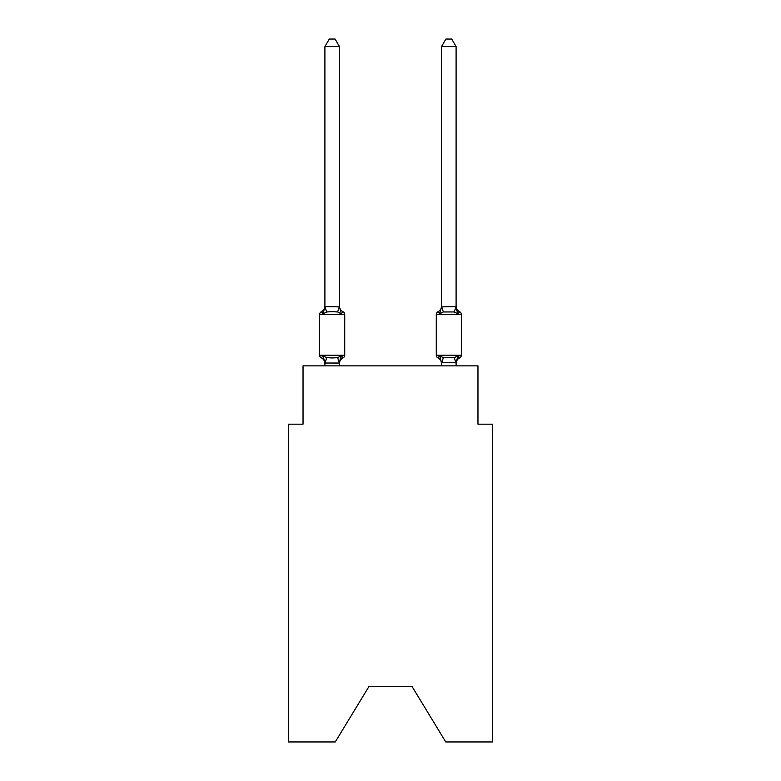 <?xml version="1.0" encoding="UTF-8"?>
<svg xmlns="http://www.w3.org/2000/svg" width="781" height="781" viewBox="0 0 781 781"><rect width="100%" height="100%" fill="white"/><g stroke="black" fill="none" stroke-linecap="round" stroke-linejoin="round"><path stroke-width="1.17" d="M412.075 686.558L445.746 741.95L492.538 741.95L492.538 424.171L477.962 424.171L477.962 365.869L303.038 365.869L303.038 424.171L288.462 424.171L288.462 741.95L335.254 741.95L368.925 686.558L412.075 686.558L368.925 686.558M441.519 306.884L456.094 306.621L456.094 46.626L441.519 46.626L441.519 306.884L439.693 313.835L437.907 311.785L439.693 313.835L440.377 311.531L439.693 313.835L440.377 311.531L439.693 313.835L440.377 311.531L439.693 313.835L440.377 311.531L439.693 313.835L440.377 311.531L439.693 313.835L440.377 311.531L439.693 313.835L440.377 311.531L439.693 313.835L440.377 311.531L439.693 313.835L440.377 311.531L439.693 313.835L440.377 311.531L439.693 313.835L440.377 311.531L439.693 313.835L443.335 311.961L454.278 311.961L457.92 313.835L456.397 309.071L457.92 313.835L459.706 311.785A2.919 2.919 0 0 1 461.346 314.411A2.919 2.919 0 0 0 459.706 311.785A2.919 2.919 0 0 1 461.346 314.411A2.919 2.919 0 0 0 459.706 311.785L457.92 313.835L456.397 309.071L457.92 313.835L459.706 311.785A2.919 2.919 0 0 1 461.346 314.411A2.919 2.919 0 0 0 459.706 311.785A2.919 2.919 0 0 1 461.346 314.411A2.919 2.919 0 0 0 459.706 311.785L457.92 313.835L456.397 309.071L457.92 313.835L459.706 311.785A2.919 2.919 0 0 1 461.346 314.411A2.919 2.919 0 0 0 459.706 311.785A2.919 2.919 0 0 1 461.346 314.411A2.919 2.919 0 0 0 459.706 311.785L457.92 313.835L456.397 309.071L457.92 313.835L459.706 311.785A2.919 2.919 0 0 1 461.346 314.411A2.919 2.919 0 0 0 459.706 311.785A2.919 2.919 0 0 1 461.346 314.411A2.919 2.919 0 0 0 459.706 311.785L457.92 313.835L456.397 309.071L457.92 313.835L459.706 311.785A2.919 2.919 0 0 1 461.346 314.411A2.919 2.919 0 0 0 459.706 311.785A2.919 2.919 0 0 1 461.346 314.411A2.919 2.919 0 0 0 459.706 311.785L457.92 313.835L456.397 309.071L457.92 313.835L459.706 311.785A2.919 2.919 0 0 1 461.346 314.411A2.919 2.919 0 0 0 459.706 311.785A2.919 2.919 0 0 1 461.346 314.411A2.919 2.919 0 0 0 459.706 311.785L457.92 313.835L456.397 309.071L457.92 313.835L459.706 311.785A2.919 2.919 0 0 1 461.346 314.411A2.919 2.919 0 0 0 459.706 311.785A2.919 2.919 0 0 1 461.346 314.411A2.919 2.919 0 0 0 459.706 311.785L457.92 313.835L456.397 309.071L457.92 313.835L459.706 311.785A2.919 2.919 0 0 1 461.346 314.411A2.919 2.919 0 0 0 459.706 311.785A2.919 2.919 0 0 1 461.346 314.411A2.919 2.919 0 0 0 459.706 311.785L457.92 313.835L456.397 309.071L457.92 313.835L459.706 311.785A2.919 2.919 0 0 1 461.346 314.411A2.919 2.919 0 0 0 459.706 311.785A2.919 2.919 0 0 1 461.346 314.411A2.919 2.919 0 0 0 459.706 311.785L457.92 313.835L456.397 309.071L457.92 313.835L456.397 309.071L457.92 313.835L459.706 311.785A2.919 2.919 0 0 1 461.346 314.411A2.919 2.919 0 0 0 459.706 311.785L457.92 313.835L459.706 311.785A2.919 2.919 0 0 1 461.346 314.411A2.919 2.919 0 0 0 459.706 311.785L457.92 313.835L459.706 311.785A2.919 2.919 0 0 1 461.346 314.411A2.919 2.919 0 0 0 459.706 311.785L457.92 313.835L459.706 311.785A2.919 2.919 0 0 1 461.346 314.411L436.276 314.411A2.919 2.919 0 0 1 437.907 311.785A2.919 2.919 0 0 0 436.276 314.411L436.276 355.228A2.919 2.919 0 0 0 437.907 357.844L439.693 355.794L437.907 357.844A2.919 2.919 0 0 1 436.276 355.228A2.919 2.919 0 0 0 437.907 357.844L439.693 355.794L437.907 357.844A2.919 2.919 0 0 1 436.276 355.228A2.919 2.919 0 0 0 437.907 357.844L439.693 355.794L437.907 357.844A2.919 2.919 0 0 1 436.276 355.228A2.919 2.919 0 0 0 437.907 357.844L439.693 355.794L437.907 357.844A2.919 2.919 0 0 1 436.276 355.228A2.919 2.919 0 0 0 437.907 357.844L439.693 355.794L437.907 357.844A2.919 2.919 0 0 1 436.276 355.228A2.919 2.919 0 0 0 437.907 357.844L439.693 355.794L437.907 357.844A2.919 2.919 0 0 1 436.276 355.228A2.919 2.919 0 0 0 437.907 357.844L439.693 355.794L437.907 357.844A2.919 2.919 0 0 1 436.276 355.228A2.919 2.919 0 0 0 437.907 357.844L439.693 355.794L437.907 357.844A2.919 2.919 0 0 1 436.276 355.228A2.919 2.919 0 0 0 437.907 357.844L439.693 355.794L437.907 357.844A2.919 2.919 0 0 1 436.276 355.228A2.919 2.919 0 0 0 437.907 357.844L439.693 355.794L437.907 357.844A2.919 2.919 0 0 1 436.276 355.228A2.919 2.919 0 0 0 437.907 357.844L439.693 355.794L437.907 357.844A2.919 2.919 0 0 1 436.276 355.228A2.919 2.919 0 0 0 437.907 357.844L439.693 355.794L437.907 357.844A2.919 2.919 0 0 1 436.276 355.228A2.919 2.919 0 0 0 437.907 357.844L439.693 355.794L437.907 357.844A2.919 2.919 0 0 1 436.276 355.228A2.919 2.919 0 0 0 437.907 357.844L439.693 355.794L437.907 357.844A2.919 2.919 0 0 1 436.276 355.228A2.919 2.919 0 0 0 437.907 357.844L439.693 355.794L437.907 357.844A2.919 2.919 0 0 1 436.276 355.228A2.919 2.919 0 0 0 437.907 357.844L439.693 355.794L437.907 357.844A2.919 2.919 0 0 1 436.276 355.228A2.919 2.919 0 0 0 437.907 357.844L439.693 355.794L437.907 357.844A2.919 2.919 0 0 1 436.276 355.228A2.919 2.919 0 0 0 437.907 357.844L439.693 355.794L437.907 357.844A2.919 2.919 0 0 1 436.276 355.228A2.919 2.919 0 0 0 437.907 357.844L439.693 355.794L437.907 357.844A2.919 2.919 0 0 1 436.276 355.228A2.919 2.919 0 0 0 437.907 357.844L439.693 355.794L437.907 357.844A2.919 2.919 0 0 1 436.276 355.228A2.919 2.919 0 0 0 437.907 357.844L439.693 355.794L437.907 357.844A2.919 2.919 0 0 1 436.276 355.228A2.919 2.919 0 0 0 437.907 357.844L439.693 355.794L443.335 357.669L454.278 357.669L457.92 355.794L459.706 357.844A2.919 2.919 0 0 0 461.346 355.228A2.919 2.919 0 0 1 459.706 357.844L458.877 357.444L459.706 357.844A2.919 2.919 0 0 0 461.346 355.228A2.919 2.919 0 0 1 459.706 357.844A2.919 2.919 0 0 0 461.346 355.228A2.919 2.919 0 0 1 459.706 357.844L458.877 357.444L459.706 357.844A2.919 2.919 0 0 0 461.346 355.228A2.919 2.919 0 0 1 459.706 357.844A2.919 2.919 0 0 0 461.346 355.228A2.919 2.919 0 0 1 459.706 357.844L458.877 357.444L459.706 357.844A2.919 2.919 0 0 0 461.346 355.228A2.919 2.919 0 0 1 459.706 357.844A2.919 2.919 0 0 0 461.346 355.228A2.919 2.919 0 0 1 459.706 357.844L458.877 357.444L459.706 357.844A2.919 2.919 0 0 0 461.346 355.228A2.919 2.919 0 0 1 459.706 357.844A2.919 2.919 0 0 0 461.346 355.228A2.919 2.919 0 0 1 459.706 357.844L458.877 357.444L459.706 357.844A2.919 2.919 0 0 0 461.346 355.228A2.919 2.919 0 0 1 459.706 357.844A2.919 2.919 0 0 0 461.346 355.228A2.919 2.919 0 0 1 459.706 357.844L458.877 357.444L459.706 357.844A2.919 2.919 0 0 0 461.346 355.228A2.919 2.919 0 0 1 459.706 357.844A2.919 2.919 0 0 0 461.346 355.228A2.919 2.919 0 0 1 459.706 357.844L458.877 357.444L459.706 357.844A2.919 2.919 0 0 0 461.346 355.228A2.919 2.919 0 0 1 459.706 357.844A2.919 2.919 0 0 0 461.346 355.228A2.919 2.919 0 0 1 459.706 357.844L458.877 357.444L459.706 357.844A2.919 2.919 0 0 0 461.346 355.228A2.919 2.919 0 0 1 459.706 357.844A2.919 2.919 0 0 0 461.346 355.228A2.919 2.919 0 0 1 459.706 357.844L458.877 357.444L459.706 357.844A2.919 2.919 0 0 0 461.346 355.228A2.919 2.919 0 0 1 459.706 357.844A2.919 2.919 0 0 0 461.346 355.228A2.919 2.919 0 0 1 459.706 357.844L458.877 357.444L459.706 357.844A2.919 2.919 0 0 0 461.346 355.228A2.919 2.919 0 0 1 459.706 357.844A2.919 2.919 0 0 0 461.346 355.228A2.919 2.919 0 0 1 459.706 357.844L458.877 357.444M461.346 314.411L461.346 355.228A2.919 2.919 0 0 1 459.706 357.844A2.919 2.919 0 0 0 461.346 355.228L461.346 314.411A2.919 2.919 0 0 0 459.706 311.785A6.414 6.414 0 0 1 456.094 306.015L456.094 306.015M456.094 365.869L456.094 362.755L441.519 362.755L441.519 363.614A6.414 6.414 0 0 0 437.907 357.844A6.414 6.414 0 0 1 441.519 363.614A6.414 6.414 0 0 0 437.907 357.844A6.414 6.414 0 0 1 441.519 363.614A6.414 6.414 0 0 0 437.907 357.844A6.414 6.414 0 0 1 441.519 363.614A6.414 6.414 0 0 0 437.907 357.844A6.414 6.414 0 0 1 441.519 363.614A6.414 6.414 0 0 0 437.907 357.844A6.414 6.414 0 0 1 441.519 363.614A6.414 6.414 0 0 0 437.907 357.844A6.414 6.414 0 0 1 441.519 363.614A6.414 6.414 0 0 0 437.907 357.844A6.414 6.414 0 0 1 441.519 363.614A6.414 6.414 0 0 0 437.907 357.844A6.414 6.414 0 0 1 441.519 363.614A6.414 6.414 0 0 0 437.907 357.844A6.414 6.414 0 0 1 441.519 363.614A6.414 6.414 0 0 0 437.907 357.844A6.414 6.414 0 0 1 441.519 363.614A6.414 6.414 0 0 0 437.907 357.844A2.919 2.919 0 0 1 436.276 355.228L461.346 355.228M439.176 312.595L437.907 311.785A2.919 2.919 0 0 0 436.276 314.411A2.919 2.919 0 0 1 437.907 311.785L439.176 312.595L437.907 311.785A2.919 2.919 0 0 0 436.276 314.411A2.919 2.919 0 0 1 437.907 311.785L439.693 313.835L437.907 311.785A2.919 2.919 0 0 0 436.276 314.411A2.919 2.919 0 0 1 437.907 311.785L439.693 313.835L437.907 311.785A2.919 2.919 0 0 0 436.276 314.411A2.919 2.919 0 0 1 437.907 311.785L439.693 313.835L437.907 311.785A2.919 2.919 0 0 0 436.276 314.411A2.919 2.919 0 0 1 437.907 311.785L439.693 313.835L437.907 311.785A2.919 2.919 0 0 0 436.276 314.411A2.919 2.919 0 0 1 437.907 311.785L439.693 313.835L437.907 311.785A2.919 2.919 0 0 0 436.276 314.411A2.919 2.919 0 0 1 437.907 311.785L439.693 313.835L437.907 311.785A2.919 2.919 0 0 0 436.276 314.411A2.919 2.919 0 0 1 437.907 311.785L439.693 313.835L437.907 311.785A2.919 2.919 0 0 0 436.276 314.411A2.919 2.919 0 0 1 437.907 311.785L439.693 313.835L437.907 311.785A2.919 2.919 0 0 0 436.276 314.411A2.919 2.919 0 0 1 437.907 311.785L438.746 312.185M341.307 355.794L343.093 357.844L341.307 355.794L343.093 357.844L341.307 355.794L343.093 357.844L341.307 355.794L343.093 357.844L341.307 355.794L343.093 357.844L341.307 355.794L343.093 357.844L341.307 355.794L343.093 357.844L341.307 355.794L343.093 357.844L341.307 355.794L343.093 357.844L341.307 355.794L343.093 357.844L341.307 355.794L339.364 363.048L324.906 363.019L323.08 355.794L321.294 357.844A2.919 2.919 0 0 1 319.654 355.228A2.919 2.919 0 0 0 321.294 357.844L323.08 355.794L321.294 357.844A2.919 2.919 0 0 1 319.654 355.228A2.919 2.919 0 0 0 321.294 357.844L323.08 355.794L321.294 357.844A2.919 2.919 0 0 1 319.654 355.228A2.919 2.919 0 0 0 321.294 357.844L323.08 355.794L321.294 357.844A2.919 2.919 0 0 1 319.654 355.228A2.919 2.919 0 0 0 321.294 357.844L323.08 355.794L321.294 357.844A2.919 2.919 0 0 1 319.654 355.228A2.919 2.919 0 0 0 321.294 357.844L323.08 355.794L321.294 357.844A2.919 2.919 0 0 1 319.654 355.228A2.919 2.919 0 0 0 321.294 357.844L323.08 355.794L321.294 357.844A2.919 2.919 0 0 1 319.654 355.228A2.919 2.919 0 0 0 321.294 357.844L323.08 355.794L321.294 357.844A2.919 2.919 0 0 1 319.654 355.228A2.919 2.919 0 0 0 321.294 357.844L323.08 355.794L321.294 357.844A2.919 2.919 0 0 1 319.654 355.228A2.919 2.919 0 0 0 321.294 357.844L323.08 355.794L321.294 357.844A2.919 2.919 0 0 1 319.654 355.228A2.919 2.919 0 0 0 321.294 357.844L323.08 355.794L321.294 357.844A2.919 2.919 0 0 1 319.654 355.228A2.919 2.919 0 0 0 321.294 357.844L323.08 355.794L321.294 357.844A2.919 2.919 0 0 1 319.654 355.228A2.919 2.919 0 0 0 321.294 357.844L323.08 355.794L321.294 357.844A2.919 2.919 0 0 1 319.654 355.228A2.919 2.919 0 0 0 321.294 357.844L323.08 355.794L321.294 357.844A2.919 2.919 0 0 1 319.654 355.228A2.919 2.919 0 0 0 321.294 357.844L323.08 355.794L321.294 357.844A2.919 2.919 0 0 1 319.654 355.228A2.919 2.919 0 0 0 321.294 357.844L323.08 355.794L321.294 357.844A2.919 2.919 0 0 1 319.654 355.228A2.919 2.919 0 0 0 321.294 357.844L323.08 355.794L321.294 357.844A2.919 2.919 0 0 1 319.654 355.228A2.919 2.919 0 0 0 321.294 357.844L323.08 355.794L321.294 357.844A2.919 2.919 0 0 1 319.654 355.228A2.919 2.919 0 0 0 321.294 357.844L323.08 355.794L321.294 357.844A2.919 2.919 0 0 1 319.654 355.228A2.919 2.919 0 0 0 321.294 357.844L323.08 355.794L321.294 357.844A2.919 2.919 0 0 1 319.654 355.228A2.919 2.919 0 0 0 321.294 357.844L323.08 355.794L321.294 357.844A2.919 2.919 0 0 1 319.654 355.228A2.919 2.919 0 0 0 321.294 357.844L323.08 355.794L321.294 357.844A2.919 2.919 0 0 1 319.654 355.228A2.919 2.919 0 0 0 321.294 357.844L323.08 355.794L326.722 357.669L332.189 357.962L337.665 357.669L341.307 355.794L343.093 357.844A2.919 2.919 0 0 0 344.724 355.228A2.919 2.919 0 0 1 343.093 357.844L342.224 357.415L343.093 357.844A2.919 2.919 0 0 0 344.724 355.228A2.919 2.919 0 0 1 343.093 357.844A2.919 2.919 0 0 0 344.724 355.228A2.919 2.919 0 0 1 343.093 357.844L342.224 357.415L343.093 357.844A2.919 2.919 0 0 0 344.724 355.228A2.919 2.919 0 0 1 343.093 357.844A2.919 2.919 0 0 0 344.724 355.228A2.919 2.919 0 0 1 343.093 357.844L342.224 357.415L343.093 357.844A2.919 2.919 0 0 0 344.724 355.228A2.919 2.919 0 0 1 343.093 357.844A2.919 2.919 0 0 0 344.724 355.228A2.919 2.919 0 0 1 343.093 357.844L342.224 357.415L343.093 357.844A2.919 2.919 0 0 0 344.724 355.228A2.919 2.919 0 0 1 343.093 357.844L341.307 355.794L343.093 357.844A2.919 2.919 0 0 0 344.724 355.228A2.919 2.919 0 0 1 343.093 357.844L342.224 357.415L343.093 357.844A2.919 2.919 0 0 0 344.724 355.228A2.919 2.919 0 0 1 343.093 357.844L341.307 355.794L343.093 357.844A2.919 2.919 0 0 0 344.724 355.228L344.724 314.411A2.919 2.919 0 0 0 343.093 311.785A2.919 2.919 0 0 1 344.724 314.411A2.919 2.919 0 0 0 343.093 311.785L341.307 313.835L343.093 311.785A2.919 2.919 0 0 1 344.724 314.411A2.919 2.919 0 0 0 343.093 311.785A2.919 2.919 0 0 1 344.724 314.411A2.919 2.919 0 0 0 343.093 311.785L341.307 313.835L343.093 311.785A2.919 2.919 0 0 1 344.724 314.411A2.919 2.919 0 0 0 343.093 311.785A2.919 2.919 0 0 1 344.724 314.411A2.919 2.919 0 0 0 343.093 311.785L341.307 313.835L343.093 311.785A2.919 2.919 0 0 1 344.724 314.411A2.919 2.919 0 0 0 343.093 311.785A2.919 2.919 0 0 1 344.724 314.411A2.919 2.919 0 0 0 343.093 311.785A2.919 2.919 0 0 1 344.724 314.411A2.919 2.919 0 0 0 343.093 311.785L341.307 313.835L343.093 311.785A2.919 2.919 0 0 1 344.724 314.411A2.919 2.919 0 0 0 343.093 311.785A2.919 2.919 0 0 1 344.724 314.411A2.919 2.919 0 0 0 343.093 311.785L341.307 313.835L343.093 311.785A2.919 2.919 0 0 1 344.724 314.411A2.919 2.919 0 0 0 343.093 311.785A2.919 2.919 0 0 1 344.724 314.411A2.919 2.919 0 0 0 343.093 311.785L341.307 313.835L343.093 311.785A2.919 2.919 0 0 1 344.724 314.411A2.919 2.919 0 0 0 343.093 311.785A2.919 2.919 0 0 1 344.724 314.411A2.919 2.919 0 0 0 343.093 311.785L341.307 313.835L343.093 311.785A2.919 2.919 0 0 1 344.724 314.411A2.919 2.919 0 0 0 343.093 311.785A2.919 2.919 0 0 1 344.724 314.411A2.919 2.919 0 0 0 343.093 311.785L341.307 313.835L343.093 311.785A2.919 2.919 0 0 1 344.724 314.411A2.919 2.919 0 0 0 343.093 311.785A2.919 2.919 0 0 1 344.724 314.411A2.919 2.919 0 0 0 343.093 311.785L341.307 313.835L343.093 311.785A2.919 2.919 0 0 1 344.724 314.411A2.919 2.919 0 0 0 343.093 311.785A2.919 2.919 0 0 1 344.724 314.411A2.919 2.919 0 0 0 343.093 311.785L341.307 313.835L343.093 311.785A2.919 2.919 0 0 1 344.724 314.411A2.919 2.919 0 0 0 343.093 311.785L341.307 313.835L343.093 311.785A2.919 2.919 0 0 1 344.724 314.411L319.654 314.411A2.919 2.919 0 0 1 321.294 311.785L322.123 312.185M339.481 46.626L324.906 46.626L329.279 39.05L335.108 39.05L339.481 46.626L339.481 306.884L341.307 313.835L343.093 311.785L341.307 313.835L337.665 311.961L332.189 311.668L326.722 311.961L323.08 313.835L321.294 311.785A6.414 6.414 0 0 0 324.906 306.015M323.08 313.835L321.294 311.785L323.08 313.835L321.294 311.785L323.08 313.835L321.294 311.785L323.08 313.835L321.294 311.785L323.08 313.835L321.294 311.785L323.08 313.835L321.294 311.785L323.08 313.835L321.294 311.785L323.08 313.835L321.294 311.785L323.08 313.835L321.294 311.785L323.08 313.835L321.294 311.785L323.08 313.835L324.906 306.621L339.481 306.884M324.906 365.869L324.906 363.614A6.414 6.414 0 0 0 321.294 357.844M339.481 362.755L340.165 359.319L339.481 362.755M339.481 306.015L339.481 306.015A6.414 6.414 0 0 0 343.093 311.785L341.307 313.835L343.093 311.785M324.906 46.626L324.906 306.884L326.722 311.961M441.519 365.869L441.519 362.755L439.693 355.794L437.907 357.844A6.414 6.414 0 0 1 441.519 363.614M457.92 355.794L459.706 357.844L457.92 355.794L459.706 357.844L457.92 355.794L459.706 357.844L457.92 355.794L459.706 357.844L457.92 355.794L459.706 357.844L457.92 355.794L459.706 357.844L457.92 355.794L459.706 357.844L457.92 355.794L459.706 357.844L457.92 355.794L459.706 357.844L457.92 355.794L459.706 357.844L457.92 355.794L456.094 362.755M319.654 314.411L319.654 355.228L344.724 355.228A2.919 2.919 0 0 1 343.093 357.844A6.414 6.414 0 0 0 339.481 363.614M339.481 365.869L339.481 363.019M436.276 314.411A2.919 2.919 0 0 1 437.907 311.785A6.414 6.414 0 0 0 441.519 306.015M456.094 363.614A6.414 6.414 0 0 1 459.706 357.844M457.92 313.835L456.094 306.884M441.519 46.626L445.892 39.05L451.721 39.05L456.094 46.626M326.722 357.669L325.023 363.048M337.665 357.669L339.364 363.048M339.364 306.582L337.665 311.961M455.977 363.048L454.278 357.669M441.636 363.048L443.335 357.669M454.278 311.961L455.977 306.582M443.335 311.961L441.636 306.582"/></g></svg>

